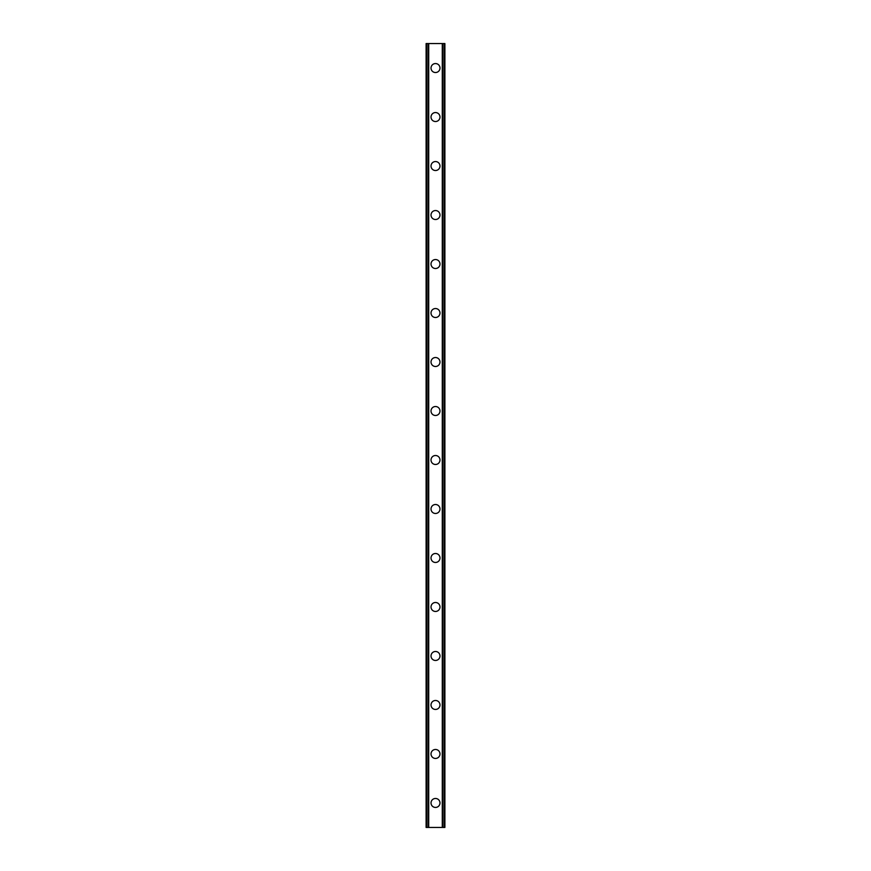 <?xml version="1.0" encoding="UTF-8"?>
<svg xmlns="http://www.w3.org/2000/svg" width="871" height="871" viewBox="0 0 871 871"><rect width="100%" height="100%" fill="white"/><g stroke="black" fill="none" stroke-linecap="round" stroke-linejoin="round"><path stroke-width="1.31" d="M431.014 802.953A4.486 4.486 0 0 1 435.5 798.467A4.486 4.486 0 0 1 439.986 802.953A4.486 4.486 0 0 1 435.5 807.439A4.486 4.486 0 0 1 431.014 802.953M431.014 753.959A4.486 4.486 0 0 1 435.5 749.474A4.486 4.486 0 0 1 439.986 753.959A4.486 4.486 0 0 1 435.5 758.445A4.486 4.486 0 0 1 431.014 753.959M431.014 704.966A4.486 4.486 0 0 1 435.5 700.48A4.486 4.486 0 0 1 439.986 704.966A4.486 4.486 0 0 1 435.5 709.451A4.486 4.486 0 0 1 431.014 704.966M431.014 655.972A4.486 4.486 0 0 1 435.5 651.486A4.486 4.486 0 0 1 439.986 655.972A4.486 4.486 0 0 1 435.5 660.458A4.486 4.486 0 0 1 431.014 655.972M431.014 606.978A4.486 4.486 0 0 1 435.5 602.492A4.486 4.486 0 0 1 439.986 606.978A4.486 4.486 0 0 1 435.5 611.464A4.486 4.486 0 0 1 431.014 606.978M431.014 557.984A4.486 4.486 0 0 1 435.5 553.499A4.486 4.486 0 0 1 439.986 557.984A4.486 4.486 0 0 1 435.5 562.47A4.486 4.486 0 0 1 431.014 557.984M431.014 508.991A4.486 4.486 0 0 1 435.5 504.505A4.486 4.486 0 0 1 439.986 508.991A4.486 4.486 0 0 1 435.5 513.476A4.486 4.486 0 0 1 431.014 508.991M431.014 459.997A4.486 4.486 0 0 1 435.5 455.511A4.486 4.486 0 0 1 439.986 459.997A4.486 4.486 0 0 1 435.5 464.483A4.486 4.486 0 0 1 431.014 459.997M431.014 411.003A4.486 4.486 0 0 1 435.5 406.517A4.486 4.486 0 0 1 439.986 411.003A4.486 4.486 0 0 1 435.5 415.489A4.486 4.486 0 0 1 431.014 411.003M431.014 362.009A4.486 4.486 0 0 1 435.5 357.524A4.486 4.486 0 0 1 439.986 362.009A4.486 4.486 0 0 1 435.5 366.495A4.486 4.486 0 0 1 431.014 362.009M431.014 313.016A4.486 4.486 0 0 1 435.5 308.53A4.486 4.486 0 0 1 439.986 313.016A4.486 4.486 0 0 1 435.5 317.501A4.486 4.486 0 0 1 431.014 313.016M431.014 264.022A4.486 4.486 0 0 1 435.5 259.536A4.486 4.486 0 0 1 439.986 264.022A4.486 4.486 0 0 1 435.5 268.508A4.486 4.486 0 0 1 431.014 264.022M431.014 215.028A4.486 4.486 0 0 1 435.5 210.542A4.486 4.486 0 0 1 439.986 215.028A4.486 4.486 0 0 1 435.5 219.514A4.486 4.486 0 0 1 431.014 215.028M431.014 166.034A4.486 4.486 0 0 1 435.5 161.549A4.486 4.486 0 0 1 439.986 166.034A4.486 4.486 0 0 1 435.5 170.52A4.486 4.486 0 0 1 431.014 166.034M431.014 117.041A4.486 4.486 0 0 1 435.5 112.555A4.486 4.486 0 0 1 439.986 117.041A4.486 4.486 0 0 1 435.5 121.526A4.486 4.486 0 0 1 431.014 117.041M431.014 68.047A4.486 4.486 0 0 1 435.5 63.561A4.486 4.486 0 0 1 439.986 68.047A4.486 4.486 0 0 1 435.5 72.533A4.486 4.486 0 0 1 431.014 68.047M444.776 43.55L426.115 43.55L426.115 827.45L444.885 827.45L444.885 43.55L444.776 827.45M426.365 43.55L426.365 827.45M426.561 43.55L426.561 827.45M428.053 43.55L428.053 827.45M428.118 43.55L428.118 827.45M428.717 43.55L428.717 827.45M442.283 43.55L442.283 827.45M442.882 43.55L442.882 827.45M442.947 43.55L442.947 827.45M444.439 43.55L444.439 827.45M444.635 43.55L444.635 827.45M426.224 43.55L426.224 827.45"/></g></svg>
